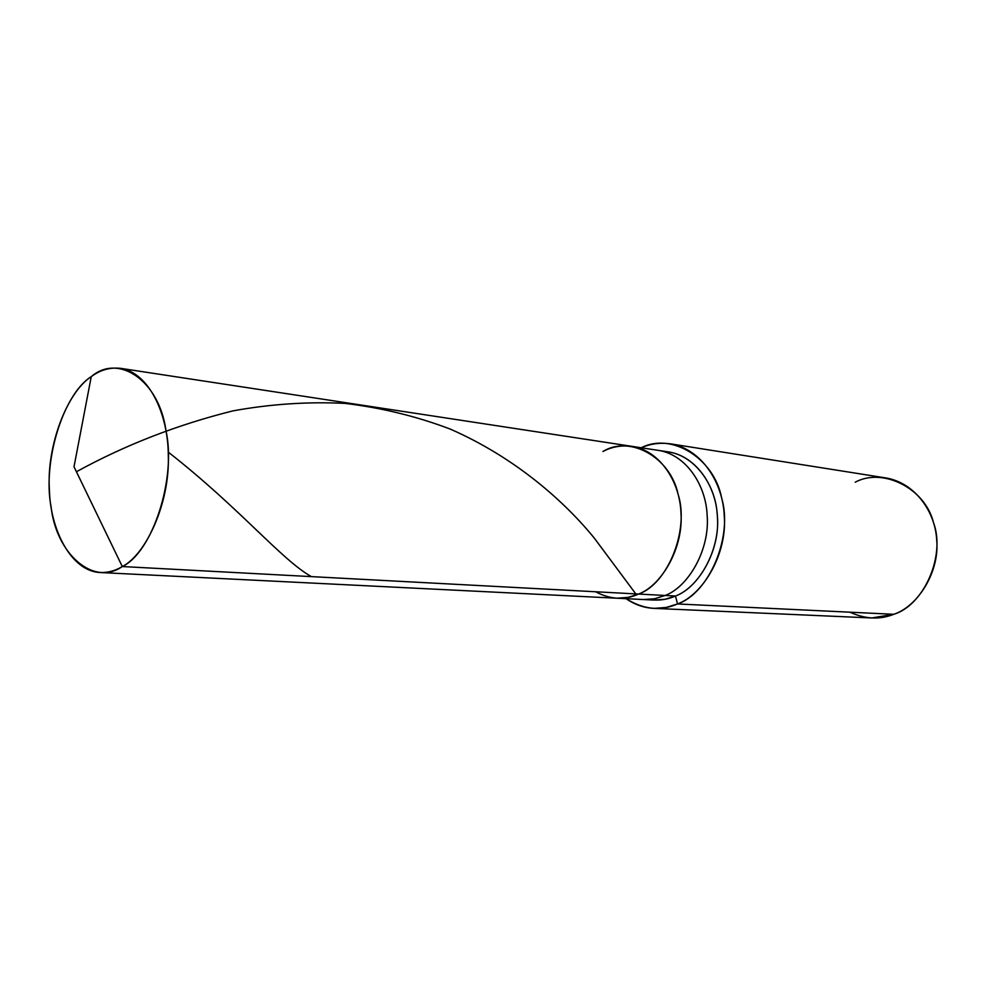 <?xml version="1.0" encoding="UTF-8"?>
<svg xmlns="http://www.w3.org/2000/svg" width="986" height="986" viewBox="0 0 986 986"><rect width="100%" height="100%" fill="white"/><g stroke="black" fill="none" stroke-linecap="round" stroke-linejoin="round"><path stroke-width="1.48" d="M648.751 599.513C658.303 600.881 667.214 599.722 675.496 596.012L665.131 595.47C688.364 586.916 709.945 549.695 707.172 515.703C706.062 484.976 686.083 454.768 658.574 450.405C686.083 454.768 706.062 484.976 707.172 515.703C709.945 549.695 688.364 586.916 665.131 595.47L638.571 594.053C661.939 585.327 683.705 547.403 680.956 512.782C679.872 481.488 659.819 450.762 632.162 446.375C659.819 450.762 679.872 481.488 680.956 512.782C683.705 547.403 661.939 585.327 638.571 594.053C667.756 584.032 689.608 529.827 678.109 494.294C670.369 456.9 629.536 434.912 602.951 451.489C629.536 434.912 670.369 456.9 678.109 494.294C689.608 529.827 667.756 584.032 638.571 594.053L628.094 597.38L616.842 598.219L628.094 597.38L638.571 594.053L122.301 566.543C93.226 586.892 56.116 553.454 51.062 506.705C42.398 462.188 63.005 394.154 91.254 376.652L74.012 466.772L122.301 566.543L638.571 594.053C624.73 600.351 610.396 599.587 595.569 591.76C610.396 599.587 624.73 600.351 638.571 594.053L665.131 595.47L654.716 598.736L643.525 599.55L654.716 598.736L665.131 595.47L675.496 596.012L665.094 599.266L653.94 600.067L100.202 572.533C107.992 572.767 115.362 570.771 122.301 566.543L74.012 466.772L91.254 376.652C67.147 392.145 46.49 445.684 49.399 489.672C50.212 529.704 71.3 571.362 100.202 572.533M91.254 376.652C118.332 353.173 159.214 380.411 165.993 430.734C176.642 478.395 152.263 552.628 122.301 566.543C146.285 554.44 169.974 502.466 168.298 455.631C168.224 413.257 148.59 372.77 120.797 368.37C110.05 367.162 100.202 369.923 91.254 376.652M120.797 368.37L668.878 451.982C696.326 456.333 716.267 486.344 717.401 516.837C720.174 550.595 698.655 587.533 675.496 596.012L677.518 603.95C660.62 611.345 643.464 609.582 626.073 598.675C634.848 604.701 644.166 607.931 654.026 608.374L666.191 607.462L677.518 603.95L893.797 614.29L871.797 617.963L654.026 608.374M849.981 612.195C865.24 619.171 879.845 619.861 893.797 614.29L677.518 603.95L675.496 596.012C699.579 587.336 721.333 547.896 717.155 513.632C715.232 482.573 691.95 452.254 663.677 451.489M632.162 446.375C621.476 445.068 611.739 446.769 602.951 451.489M641.294 447.767C671.404 431.991 714.172 458.391 721.629 497.918C733.301 536.717 708.959 593.424 677.518 603.95C703.24 594.632 727.274 553.713 724.279 516.134C723.083 482.166 701.071 448.889 670.628 443.86C660.078 442.431 650.304 443.737 641.294 447.767M670.628 443.86L885.921 477.951C914.54 482.672 935.295 511.229 936.7 540.045C939.794 571.929 917.793 606.464 893.797 614.29C923.882 605.293 945.796 555.599 933.532 522.716C925.139 488.156 882.667 467.241 855.244 482.191M168.212 452.069C239.992 508.234 281.749 560.147 311.416 576.625M76.427 471.752C124.988 445.08 177.147 424.793 232.893 410.891C270.263 404.075 307.62 401.561 344.977 403.373C381.865 407.834 417.004 416.425 450.392 429.144C515.099 457.504 564.288 501.184 594.361 538.196L636.414 594.718"/></g></svg>
